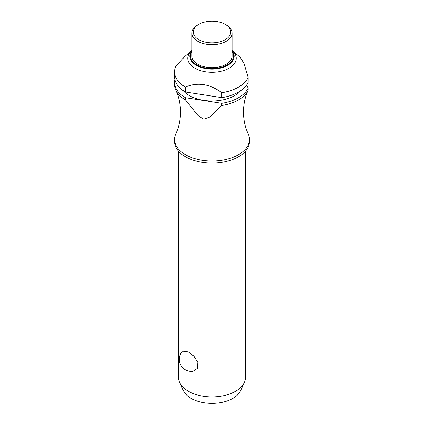 <?xml version="1.0" encoding="UTF-8"?>
<svg xmlns="http://www.w3.org/2000/svg" width="424" height="424" viewBox="0 0 424 424"><rect width="100%" height="100%" fill="white"/><g stroke="black" fill="none" stroke-linecap="round" stroke-linejoin="round"><path stroke-width="0.64" d="M221.826 105.497A37.487 21.64 0 0 0 248.173 90.296C245.152 96.593 243.583 103.827 243.461 112C243.583 120.172 245.152 127.412 248.173 133.708A37.487 21.64 180 0 1 249.487 139.39A37.487 21.64 180 0 1 226.347 159.382A37.487 21.64 180 0 1 185.495 154.691A37.487 21.64 180 0 1 174.513 139.39A37.487 21.64 180 0 1 175.828 133.708C178.849 127.412 180.417 120.172 180.539 112C180.417 103.827 178.849 96.593 175.828 90.296A37.487 21.64 0 0 0 185.405 99.863L185.405 97.684L221.826 103.318L221.826 105.497L213.781 113.473L209.408 117.188L203.727 119.139L197.982 115.561L185.405 99.863M178.531 151.204L178.531 377.561A33.47 19.324 0 0 0 179.659 382.538A33.47 19.324 0 0 0 188.336 391.225A33.47 19.324 0 0 0 220.687 396.223A33.47 19.324 0 0 0 244.341 382.538A33.47 19.324 0 0 0 245.47 377.561L245.47 151.204M182.548 351.109L188.336 351.878L193.916 356.277L197.844 362.43L197.409 368.324L192.968 371.265A12.047 12.047 0 0 1 182.548 351.109M249.487 139.39L249.487 141.457A37.487 21.64 180 0 1 226.347 161.454A37.487 21.64 180 0 1 185.495 156.763A37.487 21.64 180 0 1 174.513 141.457L174.513 139.39M240.917 90.524A32.129 18.55 180 0 1 189.279 95.548A32.129 18.55 180 0 1 183.083 90.524M248.173 77.502A37.487 21.64 180 0 1 221.826 92.713L221.826 97.631A37.487 21.64 180 0 0 248.173 82.426L248.173 77.502L244.123 63.743L240.334 57.42L232.082 50.467A24.232 13.992 180 0 1 227.418 69.091A24.232 13.992 180 0 1 194.865 68.19A24.232 13.992 180 0 1 191.918 50.467L184.816 56.45L175.759 66.303A37.487 21.64 180 0 0 174.513 71.831L174.513 76.749A37.487 21.64 180 0 0 185.405 91.997L185.405 87.079A37.487 21.64 180 0 1 174.513 71.831M221.826 92.713C209.684 83.835 197.542 81.959 185.405 87.079L185.548 87.026M226.199 24.915L225.255 24.369L226.199 24.915A20.082 11.591 180 0 1 232.082 33.114A20.082 11.591 180 0 1 219.685 43.826A20.082 11.591 180 0 1 197.801 41.314A20.082 11.591 180 0 1 191.918 33.114A20.082 11.591 180 0 1 197.801 24.915L198.745 24.369A18.741 10.823 180 0 1 225.255 24.369L225.255 24.369A18.741 10.823 180 0 1 225.255 39.67A18.741 10.823 180 0 1 198.745 39.67A18.741 10.823 180 0 1 198.745 24.369M232.082 33.114L232.082 56.069A20.082 11.591 180 0 1 219.685 66.78A20.082 11.591 180 0 1 197.801 64.268A20.082 11.591 180 0 1 191.918 56.069L191.918 33.114M244.341 382.538L240.572 390.7A29.569 17.071 180 0 1 219.674 402.795A29.569 17.071 180 0 1 191.092 398.38A29.569 17.071 180 0 1 183.428 390.7L179.659 382.538M248.072 90.508L248.173 90.291A37.487 21.64 0 0 0 248.173 90.285L248.173 88.107L246.699 84.933M185.405 97.684A37.487 21.64 180 0 1 174.513 82.431L174.513 84.615A37.487 21.64 0 0 0 175.828 90.296M248.173 88.107A37.487 21.64 180 0 1 221.826 103.318M221.826 97.631L185.405 91.997M174.513 82.431A37.487 21.64 180 0 1 174.842 79.59M232.082 50.88A22.17 12.8 180 0 1 227.677 65.354A22.17 12.8 180 0 1 196.323 65.354A22.17 12.8 180 0 1 191.918 50.88M191.918 51.548A21.555 12.444 0 0 0 196.757 64.867A21.555 12.444 0 0 0 227.243 64.867A21.555 12.444 0 0 0 232.082 51.548"/></g></svg>
